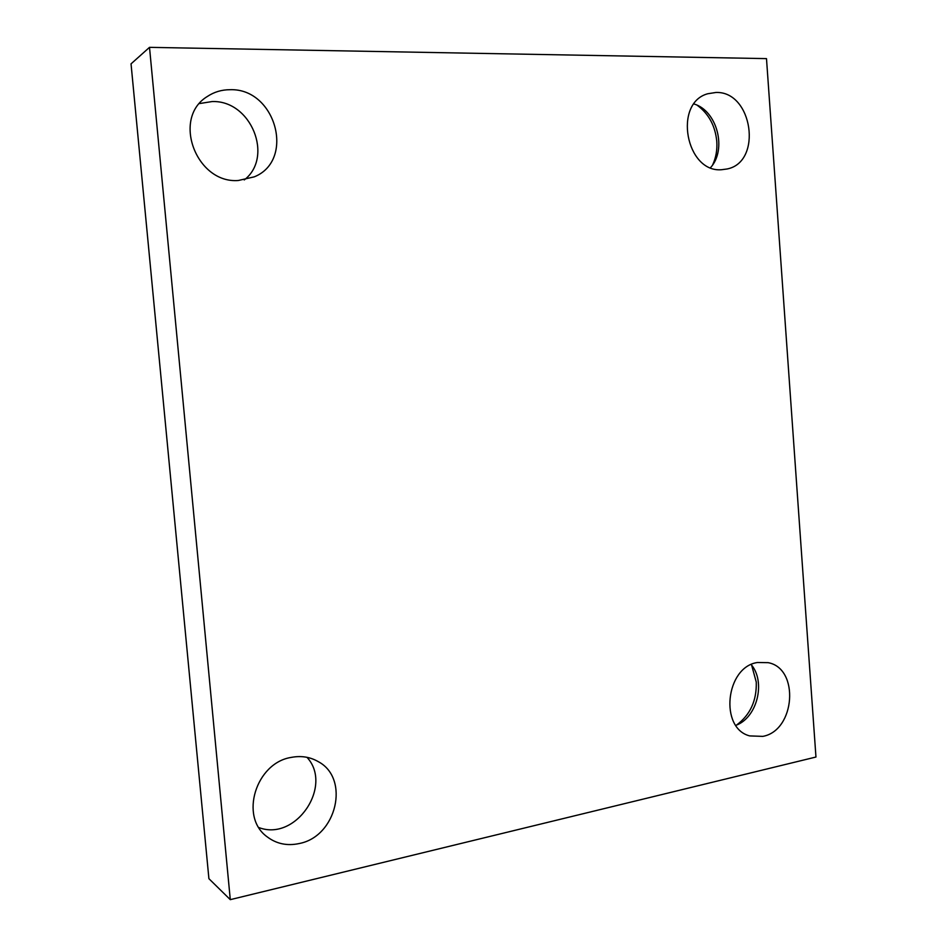 <?xml version="1.0" encoding="UTF-8"?>
<svg xmlns="http://www.w3.org/2000/svg" width="947" height="947" viewBox="0 0 947 947"><rect width="100%" height="100%" fill="white"/><g stroke="black" fill="none" stroke-linecap="round" stroke-linejoin="round"><path stroke-width="1.42" d="M230.287 899.65L149.508 47.35L766.49 58.619L815.959 757.032L230.287 899.65L208.908 878.686L131.041 63.851L149.508 47.35M762.82 736.375L749.752 735.914C719.14 728.361 725.627 666.937 757.434 662.509L768.147 662.663C799.777 668.369 795.302 730.634 762.82 736.375M721.507 169.726C685.971 172.804 673.033 103.069 707.693 93.765L715.873 92.475C752.64 90.924 762.856 162.067 727.107 168.98L721.507 169.726M238.324 180.498C196.278 183.896 171.49 118.115 207.346 96.487C214.117 91.977 221.669 89.716 229.991 89.705C275.79 87.988 295.488 160.315 254.281 176.84L238.324 180.498M299.193 843.54C287.154 846.121 276.453 843.86 267.113 836.793C239.165 816.93 255.927 762.737 291.285 757.399C301.158 755.517 310.178 756.949 318.334 761.684C350.13 778.458 336.765 836.521 299.193 843.54M736.482 725.106C750.225 714.973 756.807 700.626 756.262 682.065L751.622 665.137M712.7 164.79C715.991 157.64 717.353 149.839 716.784 141.387C715.245 125.821 708.735 113.794 697.252 105.283M258.886 827.56C295.866 841.8 333.391 785.856 306.994 757.328M244.267 179.93C274.062 157.107 251.073 99.968 212.069 101.566L199.497 103.566M710.546 167.643C727.178 149.567 717.258 110.763 693.997 103.969M735.855 725.366C757.162 717.779 766.087 682.006 751.196 664.593"/></g></svg>
